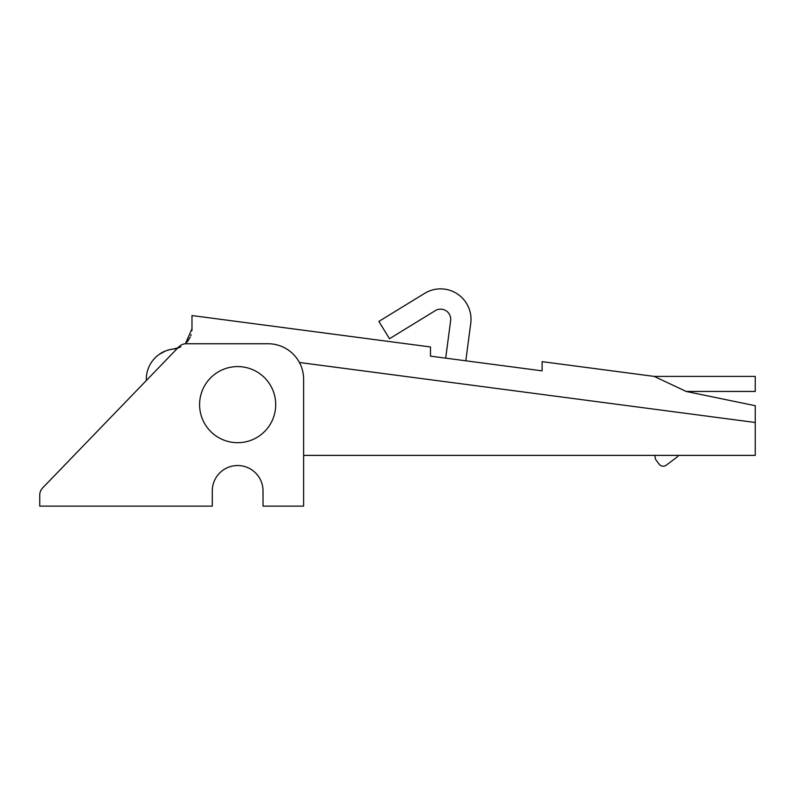 <?xml version="1.0" encoding="UTF-8"?>
<svg xmlns="http://www.w3.org/2000/svg" width="795" height="795" viewBox="0 0 795 795"><rect width="100%" height="100%" fill="white"/><g stroke="black" fill="none" stroke-linecap="round" stroke-linejoin="round"><path stroke-width="1.19" d="M178.517 347.892L173.717 348.975A30.449 30.449 0 0 0 146.34 380.517A30.449 30.449 0 0 1 173.717 348.975L177.514 348.22A20.302 20.302 0 0 1 173.717 348.975C167.834 349.76 163.045 351.529 159.368 354.282L165.718 350.893M186.815 342.307L189.816 337.905L186.815 342.307M190.75 335.748L191.138 334.576M191.893 330.7L191.933 330.193M755.25 455.386L303.62 455.386L755.25 455.386L755.25 422.493L755.25 455.386M185.364 343.778L191.983 328.782L185.364 343.778M180.872 346.878L173.717 348.975A20.302 20.302 0 0 0 177.514 348.22M159.447 354.222L165.38 351.032M755.25 388.993L755.25 391.448L686.174 391.448L654.255 376.413L686.174 391.448L755.25 391.448L755.25 376.413L654.255 376.413L542.12 361.646M755.25 405.708L755.25 422.493L299.407 362.48L755.25 422.493L755.25 405.708L686.165 391.448L654.255 376.413L686.174 391.448M187.928 340.956L188.634 339.942M189.965 337.607L190.204 337.08M191.963 329.826L191.983 328.921M542.12 361.655L542.12 370.848L430.483 356.15L430.483 346.958L191.983 315.555L191.983 328.782M430.483 356.15L542.12 370.848M39.75 495.007A10.146 10.146 0 0 1 42.602 487.961L178.845 346.849A10.146 10.146 0 0 1 186.139 343.748L268.104 343.748A35.517 35.517 0 0 1 303.62 379.275L303.62 506.127L263.026 506.127L263.026 490.913A25.37 25.37 0 0 0 237.655 465.532A25.37 25.37 0 0 0 212.285 490.913L212.285 506.127L39.75 506.127L39.75 495.007L39.75 506.127L212.285 506.127L212.285 490.913A25.37 25.37 0 0 1 237.655 465.532A25.37 25.37 0 0 1 263.026 490.913L263.026 506.127L303.62 506.127L303.62 379.275A35.517 35.517 0 0 0 268.104 343.748L186.139 343.748A10.146 10.146 0 0 0 178.845 346.849L42.602 487.961A10.146 10.146 0 0 0 39.75 495.007M199.595 404.645A38.061 38.061 0 0 0 256.686 437.598A38.061 38.061 0 0 0 256.686 371.682A38.061 38.061 0 0 0 199.595 404.645A38.061 38.061 0 0 1 256.686 371.682A38.061 38.061 0 0 1 256.686 437.598A38.061 38.061 0 0 1 199.595 404.645M655.13 456.419A5.078 5.078 0 0 1 655.378 455.386A5.078 5.078 0 0 0 656.114 460.136A5.078 5.078 0 0 1 655.13 456.419M678.711 455.386A25.37 25.37 0 0 1 675.69 458.079L666.28 465.184A5.078 5.078 0 0 1 659.164 464.191L656.114 460.136L659.164 464.191A5.078 5.078 0 0 0 666.28 465.184L675.69 458.079A25.37 25.37 0 0 0 678.711 455.386M470.749 323.287L465.81 360.801L470.749 323.287A30.449 30.449 0 0 0 424.649 293.355A30.449 30.449 0 0 1 470.749 323.287M445.687 358.147L450.626 320.633A10.146 10.146 0 0 0 435.262 310.656L389.48 338.73L378.867 321.428L424.649 293.355L378.867 321.428L389.48 338.73L435.262 310.656A10.146 10.146 0 0 1 450.626 320.633L445.687 358.147"/></g></svg>
